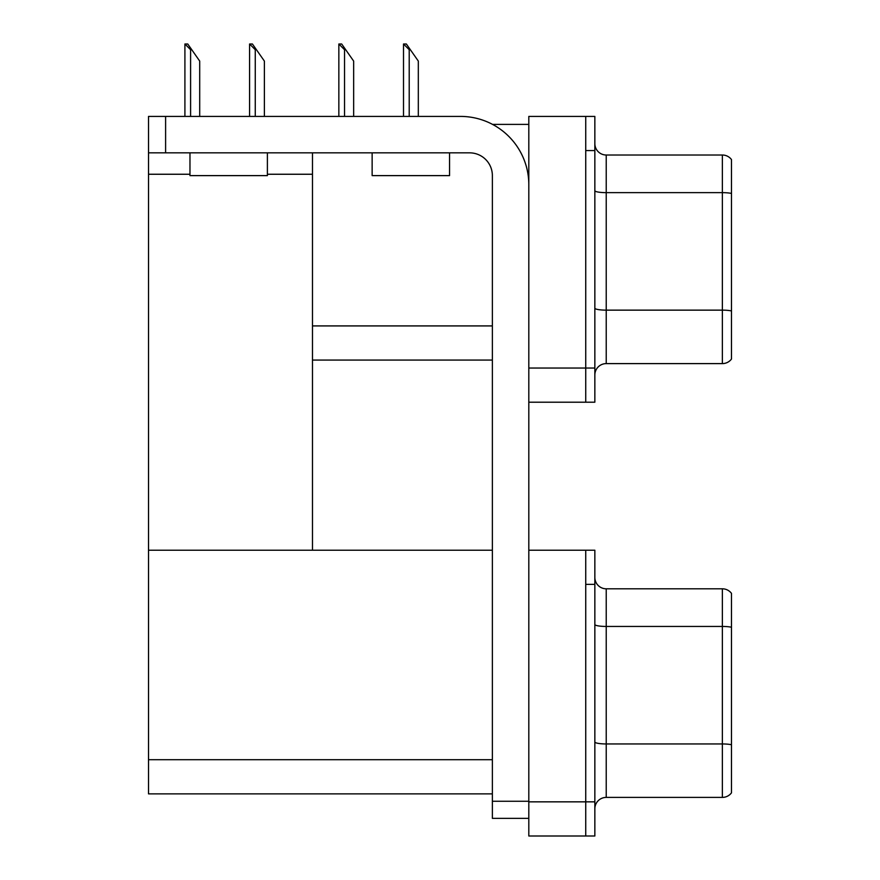 <?xml version="1.0" encoding="UTF-8"?>
<svg xmlns="http://www.w3.org/2000/svg" width="880" height="880" viewBox="0 0 880 880"><rect width="100%" height="100%" fill="white"/><g stroke="black" fill="none" stroke-linecap="round" stroke-linejoin="round"><path stroke-width="1.32" d="M492.514 124.388L528.814 124.388M585.739 550.22L585.739 836L594.847 836L594.847 550.22L528.814 550.22L528.814 116.413L585.739 116.413L585.739 402.204L528.814 402.204L528.814 368.038L585.739 368.038L585.739 402.204L594.847 402.204L594.847 368.038L585.739 368.038L585.739 150.568L594.847 150.568L594.847 368.038M312.477 360.074L492.371 360.074M267.388 174.251L312.477 174.251L312.477 152.845M312.477 174.251L312.477 550.22L148.522 550.22L148.522 116.413L165.605 116.413L165.605 152.845L469.601 152.845A22.77 22.77 0 0 1 492.371 175.615L492.371 801.273L528.814 801.273M148.522 174.251L189.97 174.251M528.814 402.204L528.814 836L585.739 836L585.739 584.375L594.847 584.375M312.477 550.22L492.371 550.22M148.522 550.22L148.522 793.87L492.371 793.87M594.847 374.99A11.385 11.385 0 0 1 606.232 363.605L722.37 363.605L722.37 155.012L606.232 155.012A11.385 11.385 0 0 1 594.847 143.627A11.385 11.385 0 0 0 606.232 155.012L606.232 363.605M731.478 159.566A11.385 11.385 0 0 0 722.37 155.012A11.385 11.385 0 0 1 731.478 159.566L731.478 359.051A11.385 11.385 0 0 1 722.37 363.605M585.739 116.413L594.847 116.413L594.847 150.568M731.478 194.227L731.478 193.435A11.385 1.98 180 0 0 722.37 192.643L606.232 192.643A11.385 1.98 -0 0 1 594.847 190.674M594.847 808.786A11.385 11.385 0 0 1 606.232 797.401L722.37 797.401L722.37 588.808L606.232 588.808A11.385 11.385 0 0 1 594.847 577.423A11.385 11.385 0 0 0 606.232 588.808L606.232 797.401M731.478 593.362A11.385 11.385 0 0 0 722.37 588.808A11.385 11.385 0 0 1 731.478 593.362L731.478 792.847A11.385 11.385 0 0 1 722.37 797.401M404.052 44L406.362 44L410.344 49.698L409.211 49.698L403.513 44L403.513 116.413M418.319 116.413L418.319 61.083L410.344 49.698M339.372 44L341.682 44L345.675 49.698L344.531 49.698L338.844 44L338.844 116.413M353.65 116.413L353.65 61.083L345.675 49.698M250.107 44L252.417 44L256.41 49.698L255.266 49.698L249.579 44L249.579 116.413M264.385 116.413L264.385 61.083L256.41 49.698M185.438 44L187.748 44L191.741 49.698L190.597 49.698L184.91 44L184.91 116.413M199.705 116.413L199.705 61.083L191.741 49.698M528.814 818.356L492.371 818.356L492.371 801.273M528.814 184.734A68.31 68.31 0 0 0 460.493 116.413L165.605 116.413M165.605 152.845L148.522 152.845M372.141 152.845L372.141 175.615L449.559 175.615L449.559 152.845M189.97 152.845L189.97 175.615L267.388 175.615L267.388 152.845M312.477 325.919L492.371 325.919M528.814 801.845L594.847 801.845M148.522 759.715L492.371 759.715M731.478 310.937A11.385 1.98 180 0 0 722.37 310.145L606.232 310.145A11.385 1.98 0 0 1 594.847 308.176M731.478 627.242A11.385 1.98 180 0 0 722.37 626.45L606.232 626.45A11.385 1.98 -0 0 1 594.847 624.47M731.478 744.744A11.385 1.98 180 0 0 722.37 743.952L606.232 743.952A11.385 1.98 0 0 1 594.847 741.972M409.211 116.413L409.211 49.698M344.531 116.413L344.531 49.698M255.266 116.413L255.266 49.698M190.597 116.413L190.597 49.698"/></g></svg>
